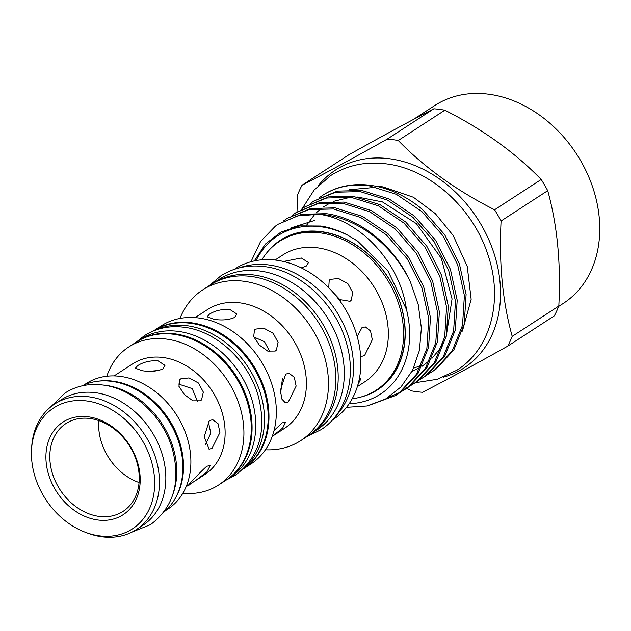 <?xml version="1.0" encoding="UTF-8"?>
<svg xmlns="http://www.w3.org/2000/svg" width="631" height="631" viewBox="0 0 631 631"><rect width="100%" height="100%" fill="white"/><g stroke="black" fill="none" stroke-linecap="round" stroke-linejoin="round"><path stroke-width="0.95" d="M173.209 493.379A75.554 59.235 -123 0 0 105.464 385.289A75.554 59.235 -123 0 0 102.75 385.005M163.973 512.017A75.554 59.235 -123 0 0 176.57 436.124A75.554 59.235 -123 0 0 111.553 381.329A75.554 59.235 -123 0 0 81.967 385.88M310.736 433.994L316.573 430.2A89.799 70.404 57 0 0 338.287 339.943A89.799 70.404 57 0 0 259.546 270.967A89.799 70.404 57 0 0 218.681 279.62L212.844 283.414A89.799 70.404 57 0 1 253.457 274.927A89.799 70.404 57 0 1 332.127 343.721A89.799 70.404 57 0 1 310.744 433.986M158.76 370.5L149.539 371.249M297.004 211.992L297.532 195.011A134.821 105.7 57 0 1 302.028 185.222C324.437 173.738 352.847 158.365 387.253 139.104A134.821 105.7 57 0 1 392.734 139.656A134.821 105.7 57 0 1 398.248 140.508C424.355 167.381 456.465 190.475 494.586 209.784A134.821 105.7 57 0 1 501.093 220.968C498.869 263.198 502.576 301.665 512.206 336.362A134.821 105.7 57 0 1 507.718 346.151C473.471 365.325 445.06 380.698 422.494 392.269A134.821 105.7 57 0 1 417.004 391.717A134.821 105.7 57 0 1 411.491 390.865L406.656 388.349M558.68 306.414L563.333 303.385A117.973 92.489 -123 0 0 591.854 184.812A117.973 92.489 -123 0 0 488.41 94.193A117.973 92.489 -123 0 0 434.727 105.558L412.95 119.724M256.099 260.571A94.382 73.993 57 0 1 320.58 226.734A94.382 73.993 57 0 1 347.689 235.142C338.831 230.489 329.871 227.444 320.824 226.024L299.899 225.874L280.984 232.034L265.43 244.023L254.317 260.918M250.988 261.723L260.619 241.421L275.424 226.119L278.145 224.242L297.485 215.936L319.389 214.225L324.484 215.203C362.801 223.177 400.417 264.255 406.467 309.49A94.382 73.993 57 0 1 349.164 403.73M319.389 214.225A103.815 81.391 57 0 1 324.642 214.721A103.815 81.391 57 0 1 410.379 281.852C393.886 245.459 359.504 217.987 326.266 213.664L301.634 214.28L278.153 224.242M346.537 407.31L367.029 405.962L385.525 399.044L401 386.929L412.524 370.365L419.418 350.41L421.374 328.12L418.29 304.781L410.379 281.852M283.548 220.913L287.066 218.444L308.835 209.602L333.476 208.979L360.727 217.498L386.18 234.7L407.31 258.947L421.989 287.886L428.749 318.718L426.872 348.446L416.507 374.191L398.626 393.468L395.779 395.424L367.991 405.749M395.779 395.424L400.338 392.356L418.219 373.079L428.583 347.334L430.452 317.606L423.701 286.782L409.014 257.842L387.891 233.596L362.439 216.386L335.179 207.867L310.539 208.49L287.066 218.444M292.461 215.116L295.978 212.647L317.748 203.805L342.388 203.19L369.64 211.7L395.093 228.911L416.215 253.157L430.902 282.096L437.654 312.929L435.784 342.657L425.42 368.401L407.539 387.671L401.016 391.859M404.692 389.627L409.251 386.558L427.132 367.289L437.496 341.545L439.365 311.817L432.606 280.984L417.927 252.045L396.804 227.799L371.344 210.588L344.092 202.078L319.452 202.693L295.978 212.647M301.366 209.326L304.891 206.858L326.653 198.008L351.293 197.393L378.553 205.911L404.006 223.114L425.128 247.36L439.815 276.299L446.567 307.131L444.697 336.859L434.333 362.604L416.452 381.881L409.929 386.062M413.605 383.837L418.164 380.769L436.045 361.492L446.401 335.747L448.278 306.019L441.519 275.195L426.84 246.256L405.717 222.002L380.256 204.799L353.005 196.28L328.365 196.904L304.891 206.858M310.278 203.529L313.804 201.06L335.566 192.218L360.206 191.603L387.466 200.114L412.919 217.324L434.041 241.57L448.72 270.51L455.479 301.334L453.61 331.062L443.246 356.815L425.365 376.084L418.842 380.264M422.518 378.04L427.077 374.972L444.958 355.703L455.314 329.958L457.191 300.23L450.431 269.398L435.753 240.458L414.63 216.212L389.169 199.002L361.918 190.491L337.277 191.106L313.804 201.06M319.657 197.487L322.709 195.271A103.815 81.391 57 0 1 369.955 185.262A103.815 81.391 57 0 1 422.462 209.476L444.666 234.661L459.344 263.608L466.104 294.432L464.227 324.16L453.863 349.905L435.982 369.182L427.747 374.475M322.567 195.365C336.149 186.673 351.672 183.487 369.119 185.806L396.371 194.324L421.831 211.527L442.954 235.773L457.633 264.712L464.392 295.545L462.523 325.273L452.159 351.017L434.278 370.294L431.43 372.251M400.117 392.348L388.404 397.325M409.03 386.558L405.165 388.491M372.377 187.628L349.298 189.757M398.248 140.508L444.855 110.204A134.821 105.7 -123 0 0 439.342 109.36A134.821 105.7 -123 0 0 433.86 108.8C411.451 120.284 383.041 135.657 348.635 154.926L302.028 185.222M318.616 185.246A117.973 92.489 57 0 1 389.193 158.696A117.973 92.489 57 0 1 496.723 262.819A117.973 92.489 57 0 1 443.38 377.164M266.787 252.802A89.192 69.923 57 0 1 321.045 231.593A89.192 69.923 57 0 1 402.554 311.162A89.192 69.923 57 0 1 360.601 397.12M352.201 398.768A88.719 69.552 -123 0 0 376.202 390.139L377.677 389.185A88.719 69.552 -123 0 0 399.131 300.017A88.719 69.552 -123 0 0 321.337 231.869A88.719 69.552 -123 0 0 280.969 240.419L279.494 241.381A88.719 69.552 -123 0 0 261.865 259.814M136.501 341.939L144.428 335.66C156.078 328.254 169.218 325.446 183.858 327.229C216.141 330.825 248.188 360.577 258.111 395.463C267.158 430.421 259.53 457.041 235.221 475.324L226.261 480.017A82.346 64.559 -123 0 0 226.647 479.765A82.346 64.559 -123 0 0 246.563 397.009A82.346 64.559 -123 0 0 174.353 333.752A82.346 64.559 -123 0 0 136.88 341.686A82.346 64.559 -123 0 0 136.493 341.947M226.647 479.765L230.331 477.375A82.346 64.559 -123 0 0 250.247 394.612A82.346 64.559 -123 0 0 178.037 331.354A82.346 64.559 -123 0 0 140.571 339.289L136.88 341.686M98.026 520.007A55.212 43.287 57 0 1 46.173 462.42A55.212 43.287 57 0 1 88.088 416.783A55.212 43.287 57 0 1 139.94 474.378A55.212 43.287 57 0 1 98.026 520.007M99.241 516.403A52.381 41.07 57 0 1 53.312 476.168A52.381 41.07 57 0 1 65.979 423.527A52.381 41.07 57 0 1 89.815 418.479A52.381 41.07 57 0 1 135.744 458.713A52.381 41.07 57 0 1 123.077 511.355A52.381 41.07 57 0 1 99.241 516.403M99.548 535.853A72.163 56.577 -123 0 0 154.335 476.216A72.163 56.577 -123 0 0 86.557 400.937A72.163 56.577 -123 0 0 31.55 449.477A72.163 56.577 -123 0 0 85.382 532.288A72.163 56.577 -123 0 0 99.548 535.853M85.382 532.288L87.551 533.1A74.892 58.715 -123 0 0 102.254 536.807A74.892 58.715 -123 0 0 136.328 529.59A74.892 58.715 -123 0 0 154.437 454.32A74.892 58.715 -123 0 0 88.774 396.796A74.892 58.715 -123 0 0 54.692 404.014A74.892 58.715 -123 0 0 31.684 447.166L31.55 449.477M136.328 529.59L142.716 525.442A74.892 58.715 -123 0 0 160.826 450.171A74.892 58.715 -123 0 0 95.155 392.648A74.892 58.715 -123 0 0 61.081 399.865L54.692 404.014M165.724 510.479L167.767 509.154A74.892 58.715 -123 0 0 185.877 433.883A74.892 58.715 -123 0 0 120.206 376.36A74.892 58.715 -123 0 0 86.132 383.577L84.089 384.902M174.795 499.176A74.892 58.715 -123 0 0 173.288 426.793A74.892 58.715 -123 0 0 112.839 381.148A74.892 58.715 -123 0 0 98.105 381.203M190.799 483.622C181.547 492.014 198.497 473.565 206.755 466.254L210.249 465.465L206.968 471.862L195.744 480.436L188.156 485.357M212.024 448.325L209.042 449.209L204.223 436.676L209.35 420.538L212.805 419.718L218.081 423.724L219.911 432.527L212.024 448.325M200.453 400.803L192.991 400.843L184.536 394.722L178.952 386.361L179.654 379.759L180.711 378.876L189.008 377.914L198.426 382.985L203.332 392.096L201.549 399.873L200.453 400.803M195.744 480.436L204.728 474.599A66.066 51.797 -123 0 0 220.7 408.202A66.066 51.797 -123 0 0 162.774 357.454A66.066 51.797 -123 0 0 132.715 363.819L114.124 375.902M157.821 360.672L164.983 365.381L162.853 368.898C157.356 371.328 150.517 371.935 142.346 370.736L135.389 368.228L137.613 365.68C143 362.186 149.736 360.514 157.821 360.672M182.88 493.213A82.346 64.559 -123 0 0 218.492 485.065A82.346 64.559 -123 0 0 238.408 402.31A82.346 64.559 -123 0 0 166.198 339.052A82.346 64.559 -123 0 0 128.732 346.987A82.346 64.559 -123 0 0 106.828 376.234M218.492 485.065L225.866 480.278A82.346 64.559 -123 0 0 245.774 397.514A82.346 64.559 -123 0 0 173.572 334.264A82.346 64.559 -123 0 0 136.099 342.199L128.732 346.987M243.156 469.038A82.346 64.559 -123 0 0 243.542 468.786L250.917 463.99A82.346 64.559 -123 0 0 270.825 381.234A82.346 64.559 -123 0 0 198.623 317.977A82.346 64.559 -123 0 0 161.15 325.911L153.783 330.699A82.346 64.559 -123 0 0 153.388 330.959A82.346 64.559 -123 0 1 190.467 323.277A82.346 64.559 -123 0 1 262.575 386.259A82.346 64.559 -123 0 1 243.148 469.038M243.542 468.786A82.346 64.559 -123 0 0 263.458 386.022A82.346 64.559 -123 0 0 191.248 322.764A82.346 64.559 -123 0 0 153.783 330.699M274.075 430.452L282.167 422.873L285.638 422.06L282.72 427.976L272.284 436.289M288.335 401.908L285.338 402.783L281.797 398.989L280.44 390.25L285.662 374.12L289.101 373.292L294.314 377.299L296.128 386.093L288.335 401.908M275.25 351.041L267.757 351.104L259.278 345.023L253.709 336.638L254.459 329.997L255.508 329.114L263.782 328.183L273.168 333.294L278.097 342.373L276.346 350.102L275.25 351.041M272.269 436.321L284.549 428.331A70.782 55.496 -123 0 0 301.665 357.193A70.782 55.496 -123 0 0 239.599 302.817A70.782 55.496 -123 0 0 207.386 309.64L195.105 317.63M229.597 309.324L236.759 313.954L234.629 317.432C229.124 319.901 222.293 320.548 214.13 319.381L207.165 316.801L209.382 314.214C214.777 310.76 221.52 309.127 229.597 309.324M265.414 449.777A89.894 70.483 -123 0 0 300.711 440.627A89.894 70.483 -123 0 0 322.449 350.276A89.894 70.483 -123 0 0 243.621 281.221A89.894 70.483 -123 0 0 202.717 289.881A89.894 70.483 -123 0 0 180.024 318.426M300.711 440.627L308.078 435.832A89.894 70.483 -123 0 0 329.816 345.488A89.894 70.483 -123 0 0 250.988 276.433A89.894 70.483 -123 0 0 210.084 285.094L202.717 289.881M332.348 420.057L333.129 419.552A89.894 70.483 -123 0 0 354.867 329.201A89.894 70.483 -123 0 0 276.039 260.146A89.894 70.483 -123 0 0 235.134 268.806L234.353 269.319M335.708 416.081A89.894 70.483 -123 0 0 344.471 326.432A89.894 70.483 -123 0 0 268.672 264.933A89.894 70.483 -123 0 0 239.354 267.86M359.402 378.568L360.964 378.671L357.966 384.594M357.217 336.575L361.91 327.734L365.333 326.905L370.5 330.904L372.298 339.699L364.584 355.521L361.571 356.397L360.656 356.129M328.735 287.775L329.201 280.274L330.258 279.383L338.5 278.484L347.862 283.627L352.808 292.681L351.096 300.38L350 301.31L338.784 299.417M357.359 386.629L365.034 381.645A75.507 59.196 -123 0 0 383.285 305.759A75.507 59.196 -123 0 0 317.085 247.762A75.507 59.196 -123 0 0 282.727 255.034L275.053 260.027M283.477 261.486L301.334 258L308.48 262.567L306.35 266.022L301.287 267.875M376.202 390.139A88.719 69.552 -123 0 0 397.656 300.979A88.719 69.552 -123 0 0 319.862 232.831A88.719 69.552 -123 0 0 279.494 241.381M244.962 467.216A82.346 64.559 -123 0 0 257.322 384.587A82.346 64.559 -123 0 0 186.784 325.675A82.346 64.559 -123 0 0 155.786 330.045M98.83 420.609A52.381 41.07 -123 0 0 139.08 482.518M197.669 401.726L192.195 388.578L178.392 383.995M205.383 444.863L210.786 433.142L208.285 421.405M269.887 351.775L264.492 341.718L253.836 336.986M280.621 393.405L282.467 378.19M340.906 300.679L332.837 292.145M501.093 220.968L547.708 190.665A134.821 105.7 -123 0 0 541.193 179.48L494.586 209.784M507.718 346.151L554.326 315.847A134.821 105.7 -123 0 0 558.814 306.067L512.206 336.362M558.814 306.067C561.022 263.663 557.323 225.204 547.708 190.665M433.86 108.8L387.253 139.104M541.193 179.48C515.093 152.607 482.975 129.513 444.855 110.204M406.467 309.49L387.852 270.738L357.517 241.066L347.689 235.142M50.614 406.995L65.017 393.026C76.138 385.959 88.648 383.285 102.545 384.981C132.644 388.365 162.333 415.577 172.026 447.836C181.16 481.256 174.006 506.851 150.564 524.613L131.958 532.107M209.389 285.543L220.842 275.85C233.667 267.702 248.133 264.61 264.239 266.574C299.78 270.525 335.085 303.274 346.056 341.686C356.917 376.415 346.837 413.431 320.895 429.75L307.384 436.281M302.075 208.798L314.135 190.049L330.549 175.655C346.924 165.259 365.357 161.307 385.841 163.815C429.782 168.777 473.234 208.12 488.047 255.145C503.357 299.859 490.997 348.769 456.986 370.152L437.251 379.286L415.324 382.717M376.297 186.319L382.907 186.847L413.392 197.243L435.256 213.562L453.232 235.529L467.255 266.534L471.16 299.331L462.397 331.133M188.322 485.263L186.137 486.682M357.517 241.066L353.526 238.494M314.53 220.471L291.325 227.799M411.94 371.501L420.309 367.368M421.981 366.343L429.798 360.38M431.919 358.369L439.326 349.487L442.907 343.682M446.125 336.993L452.064 298.928L441.345 258.355L416.318 223.595L382.41 201.904L357.359 197.014M350.41 197.274L333.704 201.321M331.172 202.433L323.064 207.126M321.534 208.23L316.107 212.907M315.003 214.027L306.587 225.22M413.62 368.11L421.161 365.594"/></g></svg>
